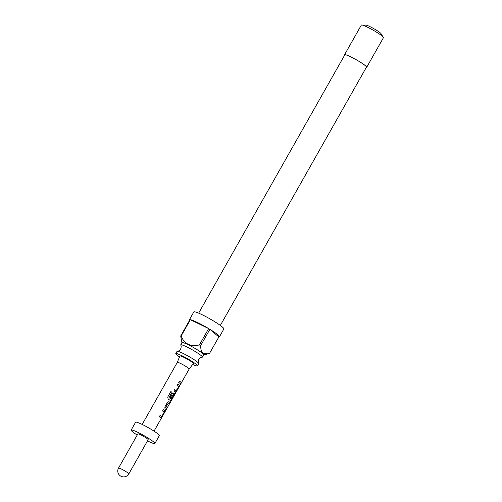 <?xml version="1.0" encoding="UTF-8"?>
<svg xmlns="http://www.w3.org/2000/svg" width="502" height="502" viewBox="0 0 502 502"><rect width="100%" height="100%" fill="white"/><g stroke="black" fill="none" stroke-linecap="round" stroke-linejoin="round"><path stroke-width="0.75" d="M181.002 383.49C180.375 384.607 180.281 384.639 180.726 383.572C181.479 382.524 181.573 382.493 181.002 383.49M175.769 353.615L177.043 351.369A12.45 1.374 29.5 0 1 177.3 351.256A12.45 1.374 29.5 0 1 186.644 355.247A12.45 1.374 29.5 0 1 197.631 362.231A12.45 1.374 29.5 0 1 198.679 363.354A12.45 1.374 29.5 0 1 198.717 363.63L197.443 365.876A12.45 1.374 -150.5 0 0 196.357 364.477A12.45 1.374 -150.5 0 0 184.485 357.016A12.45 1.374 -150.5 0 0 175.769 353.615A12.45 1.374 -150.5 0 0 176.861 355.014A12.45 1.374 -150.5 0 0 179.471 356.966M160.784 417.984L164.336 412.431L164.794 410.893A6.633 0.734 -150.5 0 0 164.468 410.592A6.633 0.734 -150.5 0 0 163.301 409.707L162.566 411.006A6.815 0.753 -150.5 0 1 163.859 411.979A6.815 0.753 -150.5 0 1 164.148 412.236L161.631 416.685A6.815 0.753 -150.5 0 0 161.343 416.428A6.815 0.753 -150.5 0 0 160.05 415.449L159.303 416.773A6.815 0.753 -150.5 0 1 160.596 417.746A6.815 0.753 -150.5 0 1 160.935 418.059L160.985 418.091M161.631 416.685L161.481 416.61A6.633 0.734 -150.5 0 0 161.205 416.359A6.633 0.734 -150.5 0 0 160.038 415.474M169.187 403.853L169.889 402.61A6.633 0.734 -150.5 0 0 169.325 402.002A6.633 0.734 -150.5 0 0 168.854 401.631L168.804 401.6M165.924 409.619L166.626 408.383A6.633 0.734 -150.5 0 0 166.062 407.775A6.633 0.734 -150.5 0 0 165.691 407.473L168.339 403.087A6.815 0.753 -150.5 0 1 168.716 403.395A6.815 0.753 -150.5 0 1 169.299 404.022L170.046 402.698A6.815 0.753 -150.5 0 0 169.463 402.071A6.815 0.753 -150.5 0 0 168.986 401.688L167.473 402.334L164.857 406.953L164.976 408.779A6.815 0.753 -150.5 0 1 165.453 409.161A6.815 0.753 -150.5 0 1 166.036 409.789L166.783 408.465A6.815 0.753 -150.5 0 0 166.2 407.844A6.815 0.753 -150.5 0 0 165.823 407.536M170.498 400.816L174.05 395.262L174.514 393.725A6.633 0.734 -150.5 0 0 174.181 393.417A6.633 0.734 -150.5 0 0 173.711 393.047L173.661 393.016M170.655 400.891L174.207 395.344L174.665 393.8A6.815 0.753 -150.5 0 0 174.32 393.486A6.815 0.753 -150.5 0 0 173.843 393.104L172.33 393.744L170.184 397.534A6.815 0.753 -150.5 0 1 171.056 398.161L173.278 394.359A6.815 0.753 -150.5 0 1 173.654 394.666A6.815 0.753 -150.5 0 1 173.943 394.923L171.276 399.297A6.633 0.734 -150.5 0 0 171 399.04A6.633 0.734 -150.5 0 0 169.023 397.615L172.048 392.282A6.815 0.753 -150.5 0 0 170.856 391.535L167.718 397.082L168.139 399.015A6.815 0.753 -150.5 0 1 170.31 400.577A6.815 0.753 -150.5 0 1 170.655 400.891L170.699 400.922M170.937 398.073L173.278 394.359M175.361 392.225L178.907 386.678L179.371 385.141A6.633 0.734 -150.5 0 0 179.038 384.833A6.633 0.734 -150.5 0 0 177.871 383.948M175.556 392.338L179.063 386.76L179.521 385.216A6.815 0.753 -150.5 0 0 179.176 384.902A6.815 0.753 -150.5 0 0 177.884 383.93L177.137 385.247A6.815 0.753 -150.5 0 1 178.43 386.226A6.815 0.753 -150.5 0 1 178.718 386.484L176.051 390.851A6.633 0.734 -150.5 0 0 175.775 390.6A6.633 0.734 -150.5 0 0 174.608 389.721M180.494 383.867L181.197 382.624A6.633 0.734 -150.5 0 0 180.632 382.016A6.633 0.734 -150.5 0 0 179.465 381.131M198.679 363.354C198.083 362.626 198.127 361.302 198.817 359.388C200.103 357.813 201.214 357.098 202.143 357.229A12.45 1.374 -150.5 0 0 202.4 357.117A12.45 1.374 -150.5 0 0 201.315 355.717A12.45 1.374 -150.5 0 0 189.442 348.256A12.45 1.374 -150.5 0 0 180.726 344.855A12.45 1.374 -150.5 0 0 180.764 345.138C181.36 345.865 181.316 347.183 180.626 349.097C179.339 350.672 178.229 351.394 177.3 351.256M203.592 355.014A12.544 1.387 -150.5 0 0 203.611 355.014A12.544 1.387 -150.5 0 0 202.657 353.508A12.544 1.387 -150.5 0 0 190.101 345.677A12.544 1.387 -150.5 0 0 181.912 342.74A12.544 1.387 -150.5 0 0 181.919 342.753L180.701 335.995A17.269 1.908 29.5 0 1 181.122 336.045C184.403 344.014 190.503 346.976 199.407 344.924A17.269 1.908 29.5 0 1 200.631 345.665C200.656 349.091 201.409 351.676 202.89 353.421L207.928 353.847L209.591 353.314L218.847 336.961A17.269 1.908 29.5 0 0 219.43 336.804A17.269 1.908 29.5 0 0 217.924 334.865A17.269 1.908 29.5 0 0 209.88 329.312L218.847 336.961M219.43 336.804L223.879 328.942A17.269 1.908 -150.5 0 0 222.367 327.003A17.269 1.908 -150.5 0 0 205.908 316.655A17.269 1.908 -150.5 0 0 193.816 311.937L189.373 319.799A17.269 1.908 29.5 0 1 189.957 319.642L180.701 335.995M189.536 320.376A17.269 1.908 29.5 0 1 189.373 319.799M181.122 336.045L190.377 319.692A17.269 1.908 29.5 0 1 208.656 328.572L199.407 344.924M200.631 345.665L209.88 329.312M202.4 357.117L203.674 354.87A12.45 1.374 -150.5 0 0 202.588 353.471A12.45 1.374 -150.5 0 0 190.716 346.01A12.45 1.374 -150.5 0 0 182 342.609L180.726 344.855M198.66 313.154L344.799 54.869A12.45 1.374 29.5 0 1 353.508 58.27A12.45 1.374 29.5 0 1 365.381 65.731A12.45 1.374 29.5 0 1 366.473 67.13L220.34 325.415M366.328 67.381A12.726 1.406 -150.5 0 0 366.705 67.262L383.472 37.631A12.726 1.406 -150.5 0 0 382.361 36.2A12.726 1.406 -150.5 0 0 370.231 28.576A12.726 1.406 -150.5 0 0 361.321 25.1L344.56 54.731A12.726 1.406 -150.5 0 0 344.654 55.12M366.705 67.262A12.726 1.406 -150.5 0 0 365.594 65.831A12.726 1.406 -150.5 0 0 353.464 58.207A12.726 1.406 -150.5 0 0 344.56 54.731M362.475 25.119L365.989 25.125A8.816 0.973 29.5 0 1 372.66 28.012A8.816 0.973 29.5 0 1 380.328 32.9A8.816 0.973 29.5 0 1 381.049 33.647L382.863 36.652M188.57 368.311A6.815 0.753 -150.5 0 0 182.069 364.226A6.815 0.753 -150.5 0 0 177.3 362.362A6.815 0.753 -150.5 0 0 177.294 362.375L179.879 355.956A7.725 0.853 29.5 0 1 185.244 358.026A7.725 0.853 29.5 0 1 192.655 362.682A7.725 0.853 29.5 0 1 193.326 363.561L189.16 369.083A6.815 0.753 -150.5 0 0 189.16 369.077A6.815 0.753 -150.5 0 0 188.57 368.311M160.935 418.059L161.876 417.137L164.951 410.975A6.815 0.753 -150.5 0 0 164.606 410.661A6.815 0.753 -150.5 0 0 163.313 409.682M171.427 399.372A6.815 0.753 -150.5 0 0 171.138 399.109A6.815 0.753 -150.5 0 0 169.111 397.647M175.512 392.307A6.815 0.753 -150.5 0 0 175.167 391.993A6.815 0.753 -150.5 0 0 173.874 391.014L174.621 389.696A6.815 0.753 -150.5 0 1 175.913 390.669A6.815 0.753 -150.5 0 1 176.202 390.932M180.023 383.409A6.815 0.753 -150.5 0 0 178.731 382.43L179.478 381.112A6.815 0.753 -150.5 0 1 180.776 382.085A6.815 0.753 -150.5 0 1 181.354 382.712L180.607 384.03A6.815 0.753 -150.5 0 0 180.023 383.409M181.398 382.744L189.16 369.077M147.488 440.888A13.636 1.506 -150.5 0 0 154.886 443.504L159.329 435.642A13.636 1.506 -150.5 0 0 158.143 434.111A13.636 1.506 -150.5 0 0 145.141 425.941A13.636 1.506 -150.5 0 0 135.603 422.22L131.154 430.082A13.636 1.506 -150.5 0 0 132.346 431.613A13.636 1.506 -150.5 0 0 137.209 435.065M154.886 443.504A13.636 1.506 -150.5 0 0 153.694 441.973A13.636 1.506 -150.5 0 0 140.692 433.803A13.636 1.506 -150.5 0 0 131.154 430.082M147.644 439.037A5.905 0.653 -150.5 0 0 142.01 435.498A5.905 0.653 -150.5 0 0 137.874 433.885L118.528 468.084A5.905 0.653 29.5 0 1 121.402 469.056A5.905 0.653 29.5 0 1 128.292 473.235A5.905 0.653 29.5 0 1 128.813 473.901L148.159 439.702A5.905 0.653 -150.5 0 0 147.644 439.037M192.668 364.433A12.45 1.374 -150.5 0 0 197.443 365.876M190.377 319.692L208.656 328.572M169.005 397.484L172.048 392.282M171.96 392.257A6.633 0.734 -150.5 0 0 170.849 391.554M165.691 407.348L168.239 403.137M177.3 362.362L142.179 424.441M180.695 384.043L154.039 431.149M118.528 468.084A5.905 5.905 0 0 0 120.762 476.134A5.905 5.905 0 0 0 128.813 473.901M203.611 355.014L207.928 353.847"/></g></svg>
